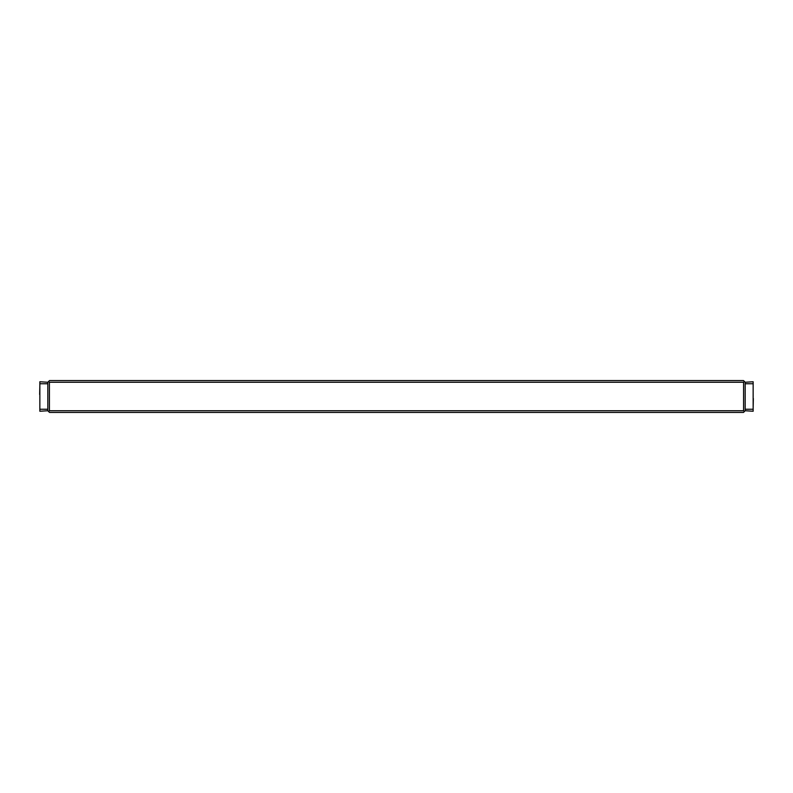 <?xml version="1.0" encoding="UTF-8"?>
<svg xmlns="http://www.w3.org/2000/svg" width="793" height="793" viewBox="0 0 793 793"><rect width="100%" height="100%" fill="white"/><g stroke="black" fill="none" stroke-linecap="round" stroke-linejoin="round"><path stroke-width="1.19" d="M743.586 382.256L744.379 381.453L745.182 382.256L745.182 410.744L743.487 412.439L49.513 412.439L47.818 410.744L47.818 382.256L48.621 381.453L49.414 382.256L49.414 410.744L743.586 410.744L743.586 382.256L49.414 382.256M48.621 381.453L49.513 380.561L743.487 380.561L744.379 381.453M744.379 411.547L743.586 410.744M49.414 410.744L48.621 411.547M39.848 383.753L39.848 409.247L47.818 409.247L47.818 383.753L39.848 383.753L39.848 381.76L47.818 382.256M47.818 410.744L39.848 411.24L39.848 409.247M39.848 407.661L39.848 398.492M39.65 394.508L39.848 385.339M753.152 409.247L753.152 383.753L745.182 383.753L745.182 409.247L753.152 409.247L753.152 411.24L745.182 410.744M745.182 382.256L753.152 381.76L753.152 383.753M753.152 385.339L753.152 394.508M753.35 398.492L753.152 407.661"/></g></svg>
